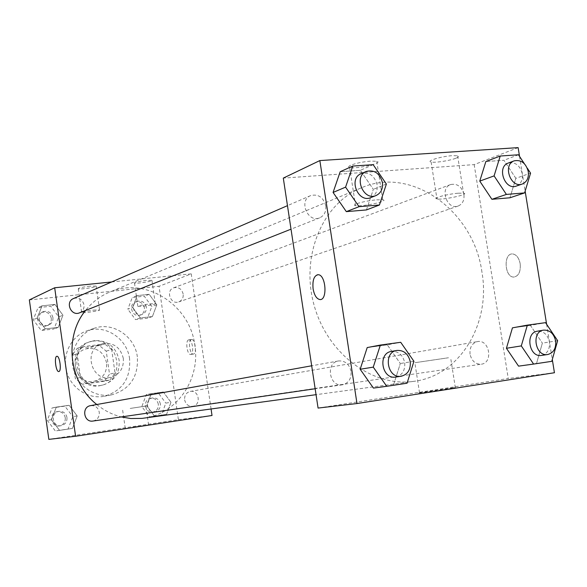 <?xml version="1.0" encoding="UTF-8"?>
<svg xmlns="http://www.w3.org/2000/svg" width="587" height="587" viewBox="0 0 587 587"><rect width="100%" height="100%" fill="white"/><g stroke="black" fill="none" stroke-linecap="round" stroke-linejoin="round"><path stroke-width="0.44" stroke-dasharray="2.94 2.2" d="M123.321 358.363C120.262 346.888 113.159 342.067 102.028 343.916C82.349 349.045 91.477 382.783 111.053 377.294C119.851 374.381 123.938 368.071 123.321 358.363M106.577 362.817C103.62 351.73 96.738 347.093 85.929 348.891C66.837 353.873 75.642 386.437 94.646 381.11C103.18 378.292 107.157 372.187 106.577 362.817M104.457 381.257L82.327 384.25L75.356 378.718L72.062 355.406L77.249 348.318L99.379 345.604L106.232 351.129L109.52 374.176L104.457 381.257L109.894 380.024L87.551 383.04L82.327 384.25M77.249 348.318L82.4 346.69L104.75 343.953L99.379 345.604M106.232 351.129L111.677 349.551L115.008 372.855L109.52 374.176M111.677 349.551L104.75 343.953M82.4 346.69L77.161 353.851L72.062 355.406M87.551 383.04L80.5 377.441L77.161 353.851M109.894 380.024L115.008 372.855M93.025 341.142C118.97 336.901 126.902 380.809 100.979 385.417C75.613 392.248 63.88 348.869 89.231 341.979L93.025 341.142M94.8 340.57L90.992 341.407C65.561 348.326 77.337 391.874 102.791 385.021C114.48 381.279 119.924 373.002 119.132 360.198C115.969 346.91 107.861 340.365 94.8 340.57M80.5 377.441L75.356 378.718M129.602 358.855C127.232 338.516 105.168 323.914 86.7 330.914C71.24 336.168 61.929 354.651 66.566 371.417C71.012 388.242 88.373 399.505 104.369 396.254C122.36 390.869 130.769 378.402 129.602 358.855M137.336 356.83C134.922 336.175 112.557 321.331 93.839 328.419C78.174 333.746 68.745 352.516 73.456 369.553C77.976 386.65 95.586 398.103 111.794 394.802C130.02 389.342 138.539 376.685 137.336 356.83M29.35 299.92L159.026 286.309L178.404 419.683L48.838 439.369M132.64 307.449L137.116 295.621L149.193 294.322L156.81 304.763L152.415 316.547L140.33 317.934L132.64 307.449L137.116 295.621L149.193 294.322L156.81 304.763L152.415 316.547L140.33 317.934L132.64 307.449L127.841 309.195L132.28 297.477L144.263 296.186L151.813 306.524L147.447 318.198L135.465 319.577L127.841 309.195M62.97 315.204L58.186 327.392L45.309 328.874L37.208 318.066L42.073 305.827L54.958 304.44L62.97 315.204L58.186 327.392L45.309 328.874L37.208 318.066L42.073 305.827L54.958 304.44L62.97 315.204L58.744 316.914L54.004 328.991L41.237 330.466L33.21 319.761L38.038 307.639L50.805 306.267L58.744 316.914M77.183 415.941L72.414 428.444L59.544 430.374L51.436 419.683L56.286 407.121L69.156 405.301L77.183 415.941L72.414 428.444L59.544 430.374L51.436 419.683L56.286 407.121L69.156 405.301L77.183 415.941L72.803 416.645L68.07 429.031L55.31 430.939L47.276 420.365L52.089 407.928L64.849 406.116L72.803 416.645M170.956 402.293L166.583 414.371L154.513 416.176L146.809 405.808L151.263 393.679L163.34 391.969L170.956 402.293L166.583 414.371L154.513 416.176L146.809 405.808L151.263 393.679L163.34 391.969L170.956 402.293L165.805 403.115L161.454 415.075L149.48 416.865L141.849 406.6L146.273 394.589L158.248 392.886L165.805 403.115M58.81 371.542L58.913 371.527C61.745 371.16 59.757 355.737 56.946 356.287L56.895 356.294M132.875 427.145L148.592 424.944L132.875 427.145M212.017 415.486L178.404 419.683M130.197 408.435L145.87 406.065L130.197 408.435M191.369 339.535C187.825 340.115 189.784 354.739 193.321 354.078C197.056 354.13 195.236 338.875 191.582 339.499L191.369 339.535M111.669 281.965L191.245 273.865L159.026 286.309M191.245 273.865L211.071 408.992M188.662 339.873L188.882 339.836C192.514 339.213 194.341 354.482 190.621 354.431C187.099 355.084 185.132 340.453 188.662 339.873M90.06 286.155C82.606 287.065 78.68 287.931 78.284 288.745C79.37 289.773 98.095 286.97 96.151 286.067L90.06 286.155M146.339 280.388C138.84 281.312 134.893 282.186 134.489 283.007C135.67 283.976 153.941 281.136 151.923 280.3L146.339 280.388M93.472 310.127L99.548 309.899C101.463 310.589 82.723 313.385 81.666 312.57C82.077 311.888 86.01 311.073 93.472 310.127M149.744 303.897L155.313 303.677C157.309 304.315 139.009 307.133 137.857 306.363C138.283 305.68 142.237 304.858 149.744 303.897M184.634 399.842C185.705 404.304 188.361 406.461 192.587 406.299C201.568 405.338 199.066 389.533 190.232 391.419C186.248 392.542 184.377 395.352 184.634 399.842M79.568 312.827C82.833 311.271 84.315 308.608 84.014 304.829C82.385 299.253 78.9 297.147 73.536 298.519M183.181 294.065C181.728 288.863 178.573 286.772 173.701 287.784C165.387 290.484 170.634 305.086 178.764 301.894C182.021 300.493 183.496 297.88 183.181 294.065M93.01 421.04C97.405 419.918 99.489 416.99 99.269 412.25C98.11 407.525 95.219 405.323 90.589 405.639M143.58 418.201C176.724 414.297 200.541 379.385 194.855 345.325C190.107 304.902 145.503 276.176 109.49 292.194C100.076 296.134 92.093 302.224 85.548 310.464M96.796 404.524C104.178 410.526 112.337 414.664 121.252 416.931M481.942 272.111C473.87 211.232 411.641 165.549 361.394 187.818C322.689 203.366 300.478 255.668 313.906 304.514C326.93 353.462 372.481 387.435 413.747 381.352C459.988 375.871 491.077 323.532 481.942 272.111M470.048 354.232C469.527 347.409 471.992 343.197 477.436 341.597C489.485 338.97 493.557 362.935 481.259 364.204C475.448 364.351 471.713 361.027 470.048 354.232M325.763 205.795C323.276 197.173 318.235 193.776 310.633 195.603C298.321 200.284 307.698 223.236 319.695 217.828C324.303 215.598 326.328 211.584 325.763 205.795M463.928 194.473C461.734 186.585 457.31 183.276 450.647 184.538C439.289 188.163 447.089 210.44 458.161 206.03C462.578 204.078 464.5 200.226 463.928 194.473M351.055 371.336C349.258 364.035 345.068 360.572 338.479 360.954C325.249 362.707 329.336 387.303 342.456 384.786C348.671 383.135 351.54 378.652 351.055 371.336M518.13 147.63L474.179 164.609L283.301 178.103M474.179 164.609L508.254 378.505L318.073 408.068M350.622 165.285C348.443 166.304 348.128 167.038 349.661 167.486C355.7 169.416 384.287 162.922 376.759 161.286L370.661 161.117C362.502 161.836 355.817 163.23 350.622 165.285M456.136 158.13C458.836 157.008 459.327 156.223 457.611 155.782L452.394 155.665C441.556 156.267 425.685 161.051 431.137 162.005C434.703 163.032 450.251 160.618 456.136 158.13M530.428 325.403L512.444 327.847L530.428 325.403L542.373 343.124L530.428 325.403L545.543 322.659M536.533 363.426L542.373 343.124L536.533 363.426L518.563 366.141L551.78 361.328M387.295 344.84L367.205 347.57L387.295 344.84L400.319 363.507L387.295 344.84L400.708 342.294M393.503 385.05L400.319 363.507L393.503 385.05L373.435 388.088L407.055 383.223M360.33 170.311L340.196 171.72L360.33 170.311L373.339 189.337L360.33 170.311L373.171 164.676M366.449 209.933L373.339 189.337L366.449 209.933M519.546 156.406L525.145 191.149M546.622 324.259L552.301 359.493M515.841 178.323L503.91 160.28L485.86 161.542L503.91 160.28L515.841 178.323L509.934 197.782L515.841 178.323L530.567 173.143M376.656 199.837L382.739 199.822C390.208 200.967 361.504 207.064 355.539 205.633C350.234 204.878 365.481 200.651 376.656 199.837M458.337 193.196L463.547 193.16C470.862 194.114 442.818 200.218 436.963 198.978C431.555 198.34 447.514 193.981 458.337 193.196M453.201 387.772L419.522 392.732C410.467 394.398 447.727 389.21 455.343 387.736L453.201 387.772M554.436 372.738L508.254 378.505M520.177 263.717C518.952 257.818 516.443 254.56 512.656 253.944C503.169 252.968 504.446 277.512 513.838 277.064C518.695 276.125 520.808 271.671 520.177 263.717C520.801 271.671 518.688 276.125 513.83 277.064C504.438 277.512 503.162 252.968 512.649 253.944C516.435 254.56 518.945 257.818 520.177 263.717M448.483 357.754L414.855 362.722L448.483 357.754M320.37 299.539C327.788 299.385 325.697 274.753 318.249 274.716L317.648 274.716M541.537 355.414C547.378 353.8 550.004 349.287 549.403 341.869C547.576 334.487 543.569 330.929 537.384 331.2M557.65 340.687L542.373 343.124M395.711 377.045C402.264 375.284 405.265 370.478 404.714 362.619C402.777 354.768 398.331 351.033 391.382 351.422M413.938 361.298L400.319 363.507M524.33 163.67L527.28 168.146M516.325 186.072C520.94 184.017 522.929 179.916 522.291 173.767C519.943 165.329 515.291 161.748 508.32 163.039M518.475 154.777L503.91 160.28M370.786 197.614C375.636 195.258 377.749 190.973 377.125 184.751C374.455 175.491 369.12 171.8 361.108 173.693M386.378 184.054L373.339 189.337M160.346 403.907C159.312 399.674 156.758 397.685 152.693 397.927C144.453 398.999 146.691 413.343 154.865 411.803C158.739 410.805 160.567 408.17 160.346 403.907M146.809 405.808L141.849 406.6M151.263 393.679L146.273 394.589M163.34 391.969L158.248 392.886M166.583 414.371L161.454 415.075M154.513 416.176L149.48 416.865M158.329 404.23C157.294 400.011 154.755 398.03 150.705 398.272C142.487 399.343 144.718 413.63 152.862 412.089C156.722 411.098 158.541 408.479 158.329 404.23M66.984 417.496C65.913 413.109 63.198 411.061 58.847 411.362C50.108 412.566 52.404 427.307 61.085 425.678C65.216 424.628 67.182 421.906 66.984 417.496M51.436 419.683L47.276 420.365M56.286 407.121L52.089 407.928M69.156 405.301L64.849 406.116M72.414 428.444L68.07 429.031M59.544 430.374L55.31 430.939M65.274 417.775C64.203 413.402 61.503 411.362 57.166 411.663C48.457 412.866 50.746 427.549 59.397 425.927C63.513 424.878 65.473 422.163 65.274 417.775M146.346 307.133C144.989 302.283 142.017 300.346 137.417 301.307C129.566 303.868 134.467 317.472 142.149 314.456C145.231 313.135 146.625 310.692 146.346 307.133M137.116 295.621L132.28 297.477M149.193 294.322L144.263 296.186M156.81 304.763L151.813 306.524M152.415 316.547L147.447 318.198M140.33 317.934L135.465 319.577M144.395 307.823C143.045 302.995 140.073 301.065 135.494 302.026C127.665 304.572 132.552 318.125 140.212 315.124C143.279 313.81 144.673 311.374 144.395 307.823M52.925 317.56C51.414 312.372 48.141 310.428 43.1 311.726C34.934 314.881 40.738 328.581 48.728 325.029C51.81 323.569 53.204 321.082 52.925 317.56M37.208 318.066L33.21 319.761M42.073 305.827L38.038 307.639M54.958 304.44L50.805 306.267M58.186 327.392L54.004 328.991M45.309 328.874L41.237 330.466M51.282 318.235C49.778 313.069 46.512 311.132 41.494 312.431C33.349 315.571 39.131 329.219 47.099 325.675C50.166 324.215 51.561 321.742 51.282 318.235M94.646 381.11L111.053 377.294M85.929 348.891L102.028 343.916M90.992 341.407L89.231 341.979M102.791 385.021L100.979 385.417M93.839 328.419L86.7 330.914M111.794 394.802L104.369 396.254M148.592 424.944L145.87 406.065M125.258 428.378L122.558 409.513M191.582 339.499L188.882 339.836M193.321 354.078L190.621 354.431M78.284 288.745L81.666 312.57M96.151 286.067L99.548 309.899M134.489 283.007L137.857 306.363M151.923 280.3L155.313 303.677M361.394 187.818L109.49 292.194M413.747 381.352L316.048 394.677M192.587 406.299L481.259 364.204M190.232 391.419L477.436 341.597M310.633 195.603L287.469 205.655M319.695 217.828L291.02 229.172M450.647 184.538L173.701 287.784M458.161 206.03L178.764 301.894M338.479 360.954L311.675 365.789M342.456 384.786L315.153 388.748M349.661 167.486L355.539 205.633M376.759 161.286L382.739 199.822M431.137 162.005L436.963 198.978M457.611 155.782L463.547 193.16M455.343 387.736L450.567 357.314M419.522 392.732L414.855 362.722M152.693 397.927L150.705 398.272M154.865 411.803L152.862 412.089M58.847 411.362L57.166 411.663M61.085 425.678L59.397 425.927M137.417 301.307L135.494 302.026M142.149 314.456L140.212 315.124M43.1 311.726L41.494 312.431M48.728 325.029L47.099 325.675"/><path stroke-width="0.88" d="M211.071 408.992L212.017 415.486L75.598 436.258L48.838 439.369L29.35 299.92L54.679 287.769L111.669 281.965M58.905 371.527L58.773 371.549C55.853 372.114 53.931 356.096 56.939 356.287C59.757 355.737 61.745 371.16 58.905 371.527M75.598 436.258L54.679 287.769M56.895 356.294C53.938 356.309 55.89 372.114 58.773 371.549L58.81 371.542M287.469 205.655L73.536 298.519C64.841 301.872 71.064 316.613 79.568 312.827L291.02 229.172M311.675 365.789L90.589 405.639C81.285 406.916 83.772 422.779 93.01 421.04L315.153 388.748M85.548 310.464C63.623 336.945 68.987 382.819 96.796 404.524M121.252 416.931L130.813 418.531L141.995 418.392L316.048 394.677M552.301 359.493L554.436 372.738L356.984 403.54L318.073 408.068L283.301 178.103L319.849 160.574L518.13 147.63L519.546 156.406M506.42 348.282L518.563 366.141L506.42 348.282L512.444 327.847L506.42 348.282L521.3 345.904L527.361 325.125L545.543 322.659L557.65 340.687L551.78 361.328L533.612 364.072L521.3 345.904M360.169 369.267L373.435 388.088L360.169 369.267L367.205 347.57L360.169 369.267L373.259 367.132L380.369 345.053L400.708 342.294L413.938 361.298L407.055 383.223L386.723 386.297L373.259 367.132M333.078 192.448L346.323 211.636L366.449 209.933L346.323 211.636L333.078 192.448L340.196 171.72L333.078 192.448L345.582 187.136L352.765 166.062L373.171 164.676L386.378 184.054L379.422 204.995L359.031 206.69L345.582 187.136M525.145 191.149L546.622 324.259M356.984 403.54L319.849 160.574M491.899 199.309L509.934 197.782L491.899 199.309L479.762 181.112L491.899 199.309L506.39 194.422L494.085 175.902L500.227 156.025L518.475 154.777L524.33 163.67M485.86 161.542L479.762 181.112L485.86 161.542L500.227 156.025M317.648 274.716C313.84 276.081 312.328 280.791 313.106 288.855C312.335 280.19 314.052 275.472 318.242 274.716C325.983 274.804 327.678 300.544 319.9 299.553C316.591 298.9 314.324 295.334 313.098 288.855C314.331 295.334 316.598 298.9 319.908 299.553L320.37 299.539M543.547 330.129L537.384 331.2C524.844 332.734 529.136 357.843 541.537 355.414L547.73 354.511C553.6 352.89 556.234 348.348 555.625 340.878C553.783 333.445 549.762 329.865 543.547 330.129C530.949 331.67 535.278 356.955 547.73 354.511M527.361 325.125L512.444 327.847M533.612 364.072L518.563 366.141M396.841 350.439L391.382 351.422C377.426 353.257 381.873 379.716 395.711 377.045L401.207 376.245C407.789 374.477 410.805 369.634 410.247 361.724C408.295 353.814 403.827 350.05 396.841 350.439C382.812 352.281 387.303 378.938 401.207 376.245M380.369 345.053L367.205 347.57M386.723 386.297L373.435 388.088M527.28 168.146L530.567 173.143L524.617 192.903L506.39 194.422M514.241 160.831L508.32 163.039C496.433 166.818 504.754 190.702 516.325 186.072L522.298 184.017C526.935 181.955 528.931 177.832 528.285 171.639C525.923 163.142 521.241 159.539 514.241 160.831C502.311 164.624 510.675 188.669 522.298 184.017M494.085 175.902L479.762 181.112M524.617 192.903L509.934 197.782M366.31 171.433L361.108 173.693C348.128 178.617 358.151 203.329 370.786 197.614L376.062 195.53C380.934 193.16 383.054 188.845 382.423 182.586C379.73 173.253 374.367 169.533 366.31 171.433C353.264 176.379 363.36 201.275 376.062 195.53M352.765 166.062L340.196 171.72M379.422 204.995L366.449 209.933M359.031 206.69L346.323 211.636"/></g></svg>
